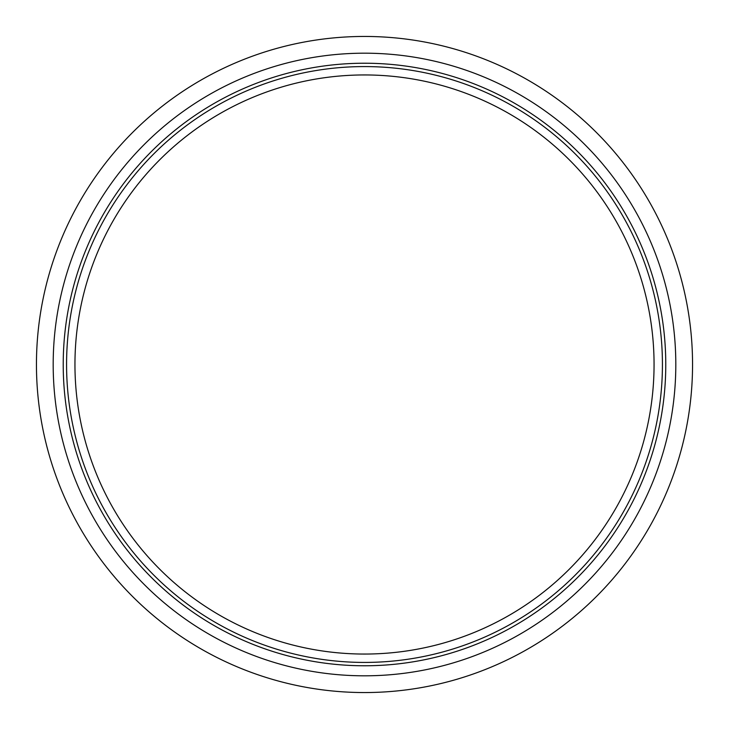 <?xml version="1.0" encoding="UTF-8"?>
<svg xmlns="http://www.w3.org/2000/svg" width="729" height="729" viewBox="0 0 729 729"><rect width="100%" height="100%" fill="white"/><g stroke="black" fill="none" stroke-linecap="round" stroke-linejoin="round"><path stroke-width="1.09" d="M692.55 364.5A328.05 328.05 0 0 1 200.475 648.6A328.05 328.05 0 0 1 200.475 80.4A328.05 328.05 0 0 1 692.55 364.5M654.059 364.5A289.559 289.559 0 0 1 219.721 615.258A289.559 289.559 0 0 1 219.721 113.742A289.559 289.559 0 0 1 654.059 364.5M662.424 364.5A297.924 297.924 0 0 1 215.538 622.511A297.924 297.924 0 0 1 215.538 106.489A297.924 297.924 0 0 1 662.424 364.5M665.768 364.5A301.268 301.268 0 0 1 213.861 625.409A301.268 301.268 0 0 1 213.861 103.591A301.268 301.268 0 0 1 665.768 364.5M675.81 364.5A311.31 311.31 0 0 1 208.84 634.102A311.31 311.31 0 0 1 208.84 94.898A311.31 311.31 0 0 1 675.81 364.5M36.45 364.5A328.05 328.05 0 0 0 528.525 648.6A328.05 328.05 0 0 0 528.525 80.4A328.05 328.05 0 0 0 36.45 364.5M176.928 633.638L176.363 633.237M392.612 691.347L395.118 691.119"/></g></svg>

